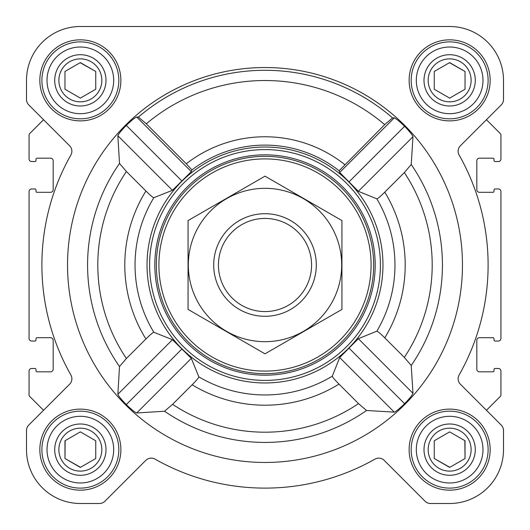 <?xml version="1.0" encoding="UTF-8"?>
<svg xmlns="http://www.w3.org/2000/svg" width="530" height="530" viewBox="0 0 530 530"><rect width="100%" height="100%" fill="white"/><g stroke="black" fill="none" stroke-linecap="round" stroke-linejoin="round"><path stroke-width="0.79" d="M366.541 410.492L394.28 412.141C396.089 411.452 399.527 408.637 404.609 403.701C409.511 398.587 412.307 395.122 412.983 393.313L411.234 365.475L404.337 357.419L384.78 337.862C380.454 333.595 377.817 331.356 376.863 331.151L358.353 338.683L339.69 357.545L332.284 376.187C332.489 377.135 334.721 379.765 338.988 384.091L358.505 403.608L366.541 410.492A177.424 177.424 0 0 1 164.525 411.234L172.581 404.337L192.138 384.78C196.405 380.454 198.644 377.817 198.849 376.863L191.317 358.353L172.455 339.69L153.813 332.284C152.865 332.489 150.235 334.721 145.909 338.988L126.392 358.505L119.508 366.541L117.859 394.28C118.548 396.089 121.363 399.527 126.299 404.609C131.413 409.511 134.878 412.307 136.687 412.983L164.525 411.234M462.465 265A197.465 197.465 0 0 0 166.268 93.989A197.465 197.465 0 0 0 166.268 436.011A197.465 197.465 0 0 0 462.465 265M411.234 164.525L412.983 136.687C412.3 134.872 409.511 131.413 404.609 126.299C399.521 121.363 396.082 118.548 394.28 117.859L392.571 117.918L384.7 124.629L339.107 170.753L339.69 172.455L358.353 191.317L376.863 198.849C377.81 198.644 380.454 196.405 384.78 192.138L404.337 172.581L411.234 164.525A177.424 177.424 0 0 1 411.234 365.475M186.275 163.79L146.28 123.795L138.403 117.077L136.687 117.017C134.872 117.7 131.413 120.489 126.299 125.391C121.363 130.479 118.548 133.918 117.859 135.72L119.508 163.459L126.392 171.495L145.909 191.012C150.228 195.278 152.865 197.511 153.813 197.716L172.455 190.31L191.317 171.647L191.913 169.958L186.275 163.79A128.227 128.227 0 0 1 344.745 164.585M164.075 326.076A117.965 117.965 0 0 0 382.965 265A117.965 117.965 0 0 0 233.293 151.375A117.965 117.965 0 0 0 164.075 326.076M339.107 170.753A119.893 119.893 0 0 0 191.913 169.958M39.836 80.355A40.518 40.518 0 0 1 100.614 45.262A40.518 40.518 0 0 1 100.614 115.447A40.518 40.518 0 0 1 39.836 80.355M39.836 449.645A40.518 40.518 0 0 1 100.614 414.553A40.518 40.518 0 0 1 100.614 484.738A40.518 40.518 0 0 1 39.836 449.645M409.127 449.645A40.518 40.518 0 0 1 469.905 414.553A40.518 40.518 0 0 1 469.905 484.738A40.518 40.518 0 0 1 409.127 449.645M409.127 80.355A40.518 40.518 0 0 1 469.905 45.262A40.518 40.518 0 0 1 469.905 115.447A40.518 40.518 0 0 1 409.127 80.355M26.5 80.355L26.5 99.474A7.692 7.692 0 0 0 28.752 104.913L69.622 145.783A7.692 7.692 0 0 1 70.881 155.018A223.11 223.11 0 0 0 70.881 374.982A7.692 7.692 0 0 1 69.622 384.217L28.752 425.087A7.692 7.692 0 0 0 26.5 430.526L26.5 449.645A53.855 53.855 0 0 0 80.355 503.5L99.474 503.5A7.692 7.692 0 0 0 104.913 501.248L145.783 460.378A7.692 7.692 0 0 1 155.018 459.119A223.11 223.11 0 0 0 374.982 459.119A7.692 7.692 0 0 1 384.217 460.378L425.087 501.248A7.692 7.692 0 0 0 430.526 503.5L449.645 503.5A53.855 53.855 0 0 0 503.5 449.645L503.5 430.526A7.692 7.692 0 0 0 501.248 425.087L460.378 384.217A7.692 7.692 0 0 1 459.119 374.982A223.11 223.11 0 0 0 459.119 155.018A7.692 7.692 0 0 1 460.378 145.783L501.248 104.913A7.692 7.692 0 0 0 503.5 99.474L503.5 80.355A53.855 53.855 0 0 0 449.645 26.5L80.355 26.5A53.855 53.855 0 0 0 26.5 80.355L26.5 99.474M28.752 104.913L43.553 119.72L29.667 133.606A2.054 2.054 0 0 0 29.064 135.057L29.064 158.96A2.564 2.564 0 0 0 31.628 161.524L34.96 161.524A1.027 1.027 0 0 0 35.987 160.497L35.987 159.212A1.027 1.027 0 0 1 37.014 158.185L50.608 158.185A2.564 2.564 0 0 1 53.172 160.756L53.172 189.733A2.564 2.564 0 0 1 50.608 192.297L37.014 192.297A1.027 1.027 0 0 1 35.987 191.27L35.987 189.985A1.027 1.027 0 0 0 34.96 188.965L31.628 188.965A2.564 2.564 0 0 0 29.064 191.529L29.064 338.471A2.564 2.564 0 0 0 31.628 341.035L34.96 341.035A1.027 1.027 0 0 0 35.987 340.015L35.987 338.73A1.027 1.027 0 0 1 37.014 337.703L50.608 337.703A2.564 2.564 0 0 1 53.172 340.267L53.172 369.244A2.564 2.564 0 0 1 50.608 371.815L37.014 371.815A1.027 1.027 0 0 1 35.987 370.788L35.987 369.503A1.027 1.027 0 0 0 34.96 368.476L31.628 368.476A2.564 2.564 0 0 0 29.064 371.04L29.064 394.943A2.054 2.054 0 0 0 29.667 396.394L43.553 410.28L28.752 425.087M501.248 425.087L486.447 410.28L500.333 396.394A2.054 2.054 0 0 0 500.936 394.943L500.936 371.04A2.564 2.564 0 0 0 498.372 368.476L495.04 368.476A1.027 1.027 0 0 0 494.013 369.503L494.013 370.788A1.027 1.027 0 0 1 492.986 371.815L479.392 371.815A2.564 2.564 0 0 1 476.828 369.244L476.828 340.267A2.564 2.564 0 0 1 479.392 337.703L492.986 337.703A1.027 1.027 0 0 1 494.013 338.73L494.013 340.015A1.027 1.027 0 0 0 495.04 341.035L498.372 341.035A2.564 2.564 0 0 0 500.936 338.471L500.936 191.529A2.564 2.564 0 0 0 498.372 188.965L495.04 188.965A1.027 1.027 0 0 0 494.013 189.985L494.013 191.27A1.027 1.027 0 0 1 492.986 192.297L479.392 192.297A2.564 2.564 0 0 1 476.828 189.733L476.828 160.756A2.564 2.564 0 0 1 479.392 158.185L492.986 158.185A1.027 1.027 0 0 1 494.013 159.212L494.013 160.497A1.027 1.027 0 0 0 495.04 161.524L498.372 161.524A2.564 2.564 0 0 0 500.936 158.96L500.936 135.057A2.054 2.054 0 0 0 500.333 133.606L486.447 119.72L501.248 104.913M26.5 430.526L26.5 449.645M80.355 503.5L99.474 503.5M425.087 501.248L384.217 460.378A7.692 7.692 0 0 0 374.982 459.119M430.526 503.5L449.645 503.5M503.5 449.645L503.5 430.526M503.5 99.474L503.5 80.355M449.645 26.5L348.76 26.5M263.304 26.5L80.355 26.5M394.28 117.859L339.69 172.455M412.983 136.687L358.353 191.317M404.609 126.299L349.151 181.75M172.455 339.69L117.859 394.28M181.75 349.151L126.299 404.609M191.317 358.353L136.687 412.983M136.687 117.017L191.317 171.647M126.299 125.391L181.75 180.849M117.859 135.72L172.455 190.31M339.69 357.545L394.28 412.141M349.151 348.25L404.609 403.701M358.353 338.683L412.983 393.313M158.901 265A106.099 106.099 0 0 1 318.046 173.118A106.099 106.099 0 0 1 318.046 356.882A106.099 106.099 0 0 1 158.901 265M156.337 265A108.663 108.663 0 0 1 319.332 170.898A108.663 108.663 0 0 1 319.332 359.101A108.663 108.663 0 0 1 156.337 265M154.82 265A110.18 110.18 0 0 1 320.094 169.58A110.18 110.18 0 0 1 320.094 360.42A110.18 110.18 0 0 1 154.82 265M149.599 265A115.401 115.401 0 0 1 322.704 165.055A115.401 115.401 0 0 1 322.704 364.945A115.401 115.401 0 0 1 149.599 265M416.308 80.355A33.337 33.337 0 0 1 466.314 51.483A33.337 33.337 0 0 1 466.314 109.226A33.337 33.337 0 0 1 416.308 80.355M424 80.355A25.645 25.645 0 0 1 462.465 58.148A25.645 25.645 0 0 1 462.465 102.562A25.645 25.645 0 0 1 424 80.355M411.181 80.355A38.465 38.465 0 0 1 468.878 47.038A38.465 38.465 0 0 1 468.878 113.672A38.465 38.465 0 0 1 411.181 80.355M47.018 80.355A33.337 33.337 0 0 1 97.023 51.483A33.337 33.337 0 0 1 97.023 109.226A33.337 33.337 0 0 1 47.018 80.355M54.709 80.355A25.645 25.645 0 0 1 93.181 58.148A25.645 25.645 0 0 1 93.181 102.562A25.645 25.645 0 0 1 54.709 80.355M41.89 80.355A38.465 38.465 0 0 1 99.587 47.038A38.465 38.465 0 0 1 99.587 113.672A38.465 38.465 0 0 1 41.89 80.355M47.018 449.645A33.337 33.337 0 0 1 97.023 420.774A33.337 33.337 0 0 1 97.023 478.517A33.337 33.337 0 0 1 47.018 449.645M54.709 449.645A25.645 25.645 0 0 1 93.181 427.438A25.645 25.645 0 0 1 93.181 471.852A25.645 25.645 0 0 1 54.709 449.645M41.89 449.645A38.465 38.465 0 0 1 99.587 416.328A38.465 38.465 0 0 1 99.587 482.962A38.465 38.465 0 0 1 41.89 449.645M416.308 449.645A33.337 33.337 0 0 1 466.314 420.774A33.337 33.337 0 0 1 466.314 478.517A33.337 33.337 0 0 1 416.308 449.645M424 449.645A25.645 25.645 0 0 1 462.465 427.438A25.645 25.645 0 0 1 462.465 471.852A25.645 25.645 0 0 1 424 449.645M411.181 449.645A38.465 38.465 0 0 1 468.878 416.328A38.465 38.465 0 0 1 468.878 482.962A38.465 38.465 0 0 1 411.181 449.645M428.167 80.355A21.478 21.478 0 0 1 460.384 61.752A21.478 21.478 0 0 1 460.384 98.958A21.478 21.478 0 0 1 428.167 80.355M434.255 71.471L434.255 89.239L449.645 98.123L465.035 89.239L465.035 71.471L449.645 62.586L434.255 71.471L434.255 89.239L449.645 98.123M465.035 89.239L465.035 71.471L449.46 62.692M428.167 449.645A21.478 21.478 0 0 1 460.384 431.042A21.478 21.478 0 0 1 460.384 468.248A21.478 21.478 0 0 1 428.167 449.645M434.255 440.761L434.255 458.529L449.645 467.414L465.035 458.529L465.035 440.761L449.645 431.877L434.255 440.761L434.255 458.529L449.831 467.308M58.876 449.645A21.478 21.478 0 0 1 91.094 431.042A21.478 21.478 0 0 1 91.094 468.248A21.478 21.478 0 0 1 58.876 449.645M65.15 440.655L64.965 458.529L80.355 467.414L95.745 458.529L95.745 440.761L80.355 431.877L64.965 440.761L64.965 458.529L80.54 467.308M58.876 80.355A21.478 21.478 0 0 1 91.094 61.752A21.478 21.478 0 0 1 91.094 98.958A21.478 21.478 0 0 1 58.876 80.355M64.965 71.471L64.965 89.239L80.355 98.123L95.745 89.239L95.745 71.471L80.355 62.586L64.965 71.471L64.965 89.239L80.355 98.123M95.745 89.239L95.745 71.471L80.169 62.692M95.745 458.529L95.745 440.761L80.355 431.877M465.035 458.529L464.85 440.655M218.426 265A46.574 46.574 0 0 1 288.287 224.667A46.574 46.574 0 0 1 288.287 305.333A46.574 46.574 0 0 1 218.426 265M213.709 265A51.291 51.291 0 0 1 290.645 220.579A51.291 51.291 0 0 1 290.645 309.421A51.291 51.291 0 0 1 213.709 265M265 188.322A76.678 76.678 0 0 1 331.409 303.339A76.678 76.678 0 0 1 198.591 303.339A76.678 76.678 0 0 1 265 188.322M341.936 309.421L341.936 220.579L265 176.165L188.064 220.579L188.064 309.421L265 353.835L341.936 309.421M138.403 117.077A194.695 194.695 0 0 1 392.571 117.918M119.508 163.459A177.424 177.424 0 0 0 119.508 366.541M126.392 171.495A167.202 167.202 0 0 0 126.392 358.505M145.909 191.012A140.198 140.198 0 0 0 145.909 338.988M153.813 197.716A129.956 129.956 0 0 0 153.813 332.284M198.849 376.863A129.956 129.956 0 0 0 332.284 376.187M376.863 331.151A129.956 129.956 0 0 0 376.863 198.849M404.337 357.419A167.202 167.202 0 0 0 404.337 172.581M384.78 337.862A140.198 140.198 0 0 0 384.78 192.138M146.28 123.795A184.48 184.48 0 0 1 384.7 124.629M172.581 404.337A167.202 167.202 0 0 0 358.505 403.608M192.138 384.78A140.198 140.198 0 0 0 338.988 384.091"/></g></svg>
